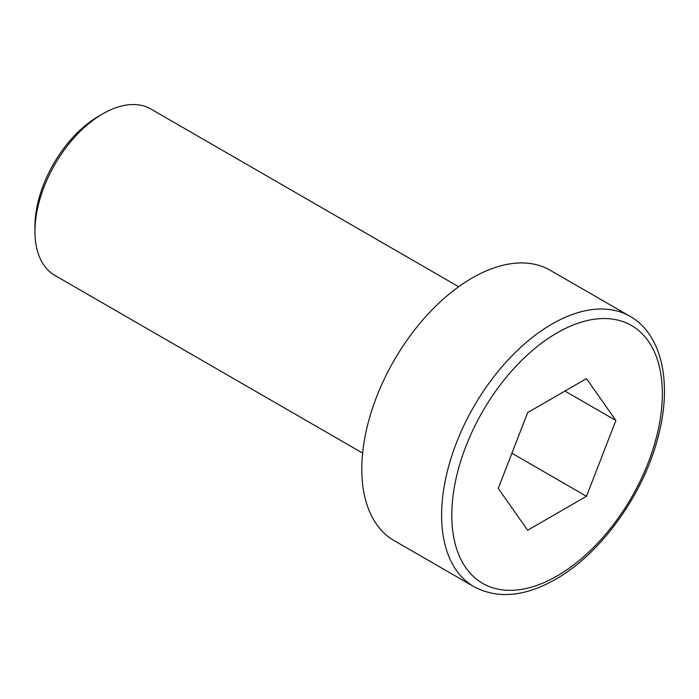 <?xml version="1.0" encoding="UTF-8"?>
<svg xmlns="http://www.w3.org/2000/svg" width="699" height="699" viewBox="0 0 699 699"><rect width="100%" height="100%" fill="white"/><g stroke="black" fill="none" stroke-linecap="round" stroke-linejoin="round"><path stroke-width="1.05" d="M34.95 231.421L34.95 226.52A90.049 51.988 -60 0 1 98.62 116.235L102.867 113.78A96.051 55.457 120 0 0 34.95 231.421A96.051 55.457 120 0 0 54.845 275.389L362.632 453.092M472.174 277.984A156.087 90.119 120 0 0 370.208 415.529A156.087 90.119 120 0 0 394.131 540.598L473.939 586.671A156.087 90.119 -60 0 1 450.007 461.602A156.087 90.119 -60 0 1 551.974 324.056A156.087 90.119 -60 0 1 630.017 316.324L550.218 270.251A156.087 90.119 120 0 0 472.174 277.984M586.478 496.281L615.889 420.483L586.478 378.64L527.658 412.602L498.256 488.4L527.658 530.235L586.478 496.281L511.904 453.223M564.949 391.073L615.889 420.483M458.684 286.73L150.897 109.027A96.051 55.457 120 0 0 102.867 113.78L98.62 116.235M557.068 332.881A148.878 85.96 120 0 0 451.799 515.215A148.878 85.96 120 0 0 557.068 576.002A148.878 85.96 120 0 0 662.346 393.659A148.878 85.96 120 0 0 557.068 332.881M473.939 586.671C497.671 599.218 524.888 596.763 555.583 579.296C600.598 553.957 643.097 495.006 657.855 437.854C672.691 383.865 662.18 334.323 630.017 316.324"/></g></svg>
